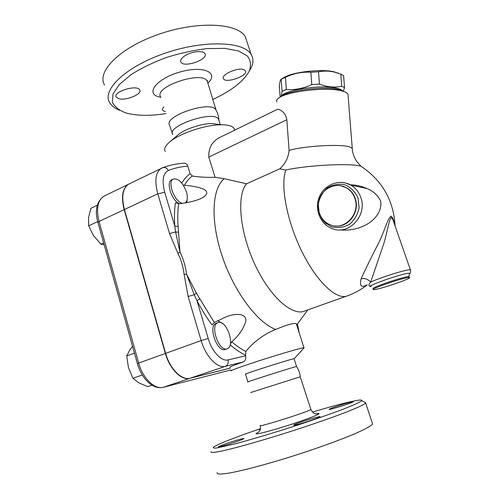 <?xml version="1.0" encoding="UTF-8"?>
<svg xmlns="http://www.w3.org/2000/svg" width="499" height="499" viewBox="0 0 499 499"><rect width="100%" height="100%" fill="white"/><g stroke="black" fill="none" stroke-linecap="round" stroke-linejoin="round"><path stroke-width="0.75" d="M312.499 412.062C341.197 403.491 363.465 398.121 361.713 400.641C360.44 401.982 354.246 404.87 343.431 409.08C328.011 414.975 304.795 422.934 281.174 430.375C263.191 435.964 247.704 440.486 234.698 443.929L216.996 447.927C213.952 448.277 212.767 448.04 213.429 447.21C214.751 446.131 218.312 444.397 224.107 442.008C233.214 438.284 245.333 433.843 260.459 428.678M301.122 423.47C295.944 424.936 293.468 425.454 293.686 425.017C294.192 424.306 304.664 420.613 312.53 418.368C317.782 416.877 320.314 416.341 320.14 416.771C319.722 417.451 309.093 421.206 301.122 423.47M352.406 402.288C347.996 404.377 327.469 410.558 329.215 409.274L330.201 408.743C334.891 406.585 354.814 400.591 353.255 401.814L352.406 402.288M260.179 429.683L259.224 429.689L260.366 429.103M220.352 445.782C226.596 443.112 245.365 437.405 243.83 438.652L242.146 439.513C236.177 442.114 216.766 448.021 218.475 446.724L220.352 445.782M300.248 376.789L250.679 392.52M210.996 451.645C210.247 452.93 214.333 452.624 223.259 450.728C236.245 447.784 257.933 441.709 281.96 434.211C306.074 426.62 329.814 418.455 345.869 412.28C357.165 407.845 363.89 404.708 365.705 403.105L364.569 402.163M316.952 413.752L316.403 413.908M365.705 403.105L372.591 424.056C370.913 426.115 364.295 429.701 353.061 434.517C337.075 441.191 313.303 449.674 289.052 457.284C264.882 464.762 242.982 470.52 229.777 472.965C220.689 474.462 216.46 474.343 217.084 472.603M296.556 366.516L296.525 366.466C294.616 366.69 243.631 382.901 247.878 381.928M165.967 113.597C150.742 115.961 137.924 115.887 127.507 113.373L125.898 112.924C119.018 110.379 114.496 106.755 112.344 102.046L113.073 93.843L119.342 84.481L130.956 74.707C141.148 68.244 152.987 62.494 166.479 57.46C180.401 53.094 193.999 50.131 207.278 48.571L224.899 48.378L238.578 50.985L247.373 56.013C250.698 60.373 251.334 65.375 249.275 71.001C243.705 81.243 231.555 90.731 212.817 99.463M185.99 55.09C192.726 51.21 203.299 50.399 204.889 53.555C209.031 59.294 184 68.201 180.912 62.113C179.933 60.005 181.624 57.666 185.99 55.09M244.111 69.754L245.352 70.708C248.895 75.455 226.066 83.851 223.496 78.78C220.252 74.869 238.466 66.841 244.111 69.754M165.356 111.657L162.549 110.279C162.05 109.362 162.493 108.264 163.89 106.986M118.693 98.659L116.255 97.099C112.5 91.835 137.156 84.212 139.676 89.851C142.695 94.012 125.873 101.029 118.693 98.659M216.329 110.628L215.431 109.119C208.956 100.954 164.826 115.911 169.342 124.688L172.529 133.857M249.126 71.301L251.128 67.858C253.548 62.855 253.542 58.364 251.116 54.391C243.743 41.38 203.948 39.77 164.838 53.287C125.654 66.666 101.671 90.001 109.649 102.626C111.52 105.844 114.807 108.408 119.523 110.304M207.416 81.711L207.528 80.613L207.247 81.162L207.765 82.859M247.23 42.565L245.327 36.776C237.717 23.023 197.872 20.684 158.963 34.194C119.985 47.555 96.351 71.606 104.528 84.98M129.466 183.775L128.823 184.087C122.679 188.123 121.213 196.6 124.426 209.511L165.637 353.354C169.878 368.88 181.879 380.768 190.125 378.236L230.345 368.081M230.108 367.295C229.078 367.133 233.432 365.355 243.169 361.956C245.371 360.883 246.175 358.837 245.57 355.818L245.857 351.471C253.96 341.566 263.902 334.218 275.685 329.415C257.534 322.934 234.075 291.778 222.161 256.118C210.166 220.458 212.031 188.086 224.332 178.717L215.088 177.313C206.655 177.538 199.076 177.108 192.346 176.035L190.131 173.845L187.786 166.142C187.175 164.396 186.115 163.41 184.605 163.179C177.313 163.516 170.078 164.994 162.892 167.614L162.356 167.814M230.351 368.1L189.857 378.329C181.605 380.862 169.604 368.973 165.369 353.454L124.17 209.636C120.958 196.725 122.43 188.248 128.574 184.206L129.222 183.894M218.955 120.571L218.493 119.124C213.99 109.892 165.737 126.21 172.841 134.512M367.258 284.91C361.239 289.563 354.67 293.187 347.547 295.776C337.124 300.616 317.358 282.758 302.182 252.138C286.95 221.593 280.17 185.441 285.815 170.034L279.789 168.837L246.568 183.782L224.332 178.717M346.468 296.163L304.82 310.971C292.433 316.672 269.728 296.743 254.677 264.002C239.52 231.336 236.57 195.246 246.568 183.782M283.413 77.881L284.106 77.451C292.576 72.056 321.131 68.737 333.85 71.756L338.646 73.322M281.168 96.494L282.072 91.329L286.32 89.502C294.84 90.126 303.33 88.485 311.788 84.581L319.46 84.125C327.201 87.069 334.623 87.768 341.734 86.221L344.528 87.624L343.586 75.605L340.786 74.102L335.122 72.28C329.845 70.877 324.313 70.715 318.518 71.781L310.846 72.224C302.07 71.725 293.593 73.428 285.422 77.333L281.137 79.272C280.369 79.553 279.777 81.842 279.346 86.152L280.151 97.124M344.528 87.624L343.324 91.261M342.769 91.099C341.584 89.265 337.617 88.005 330.868 87.331C312.96 85.41 282.989 91.024 281.43 96.332M286.32 89.502L285.422 77.333M311.788 84.581L310.846 72.224M282.072 91.329L281.187 79.254M341.734 86.221L340.786 74.102M319.46 84.125L318.518 71.781M182.322 203.305C174.544 202.045 166.928 181.567 173.278 179.041C178.399 178.199 182.796 182.503 186.47 191.959C187.955 197.33 187.568 200.972 185.316 202.875M179.334 203.642C171.7 200.592 165.718 182.179 171.569 179.852L171.831 179.727M218.774 322.435C227.026 320.57 235.385 346.069 227.332 348.689C219.317 352.737 209.443 325.404 217.907 322.678L218.774 322.435M227.008 348.801L225.498 349.325C217.458 353.386 207.603 326.084 216.092 323.346L216.41 323.227M97.293 205.22L90.918 208.295L88.529 217.589L88.691 225.816L93.538 235.64L100.923 244.204L104.172 244.778M97.698 221.575L88.691 225.816M103.661 242.963L100.923 244.204M132.547 346.343L129.846 349.88L126.721 355.962L128.443 367.595L132.915 378.298L139.065 382.976L147.81 386.631L152.002 385.197M142.29 375.005L132.915 378.298M134.443 353.117L126.721 355.962M217.67 320.664L222.772 323.689M350.267 184.786C356.317 184.967 361.869 186.214 366.933 188.535C373.121 190.998 377.699 195.159 380.662 201.01C383.288 217.564 362.461 232.147 340.037 229.877M326.377 223.914C323.533 221.506 321.481 218.662 320.221 215.387M354.839 198.271C360.771 213.541 344.659 230.912 330.581 224.93C320.539 221.363 315.405 208.351 319.797 197.91C324.001 187.387 336.675 182.291 346.106 187.624C350.236 189.994 353.149 193.543 354.839 198.271M394.497 224.269C393.836 219.978 392.669 217.277 390.991 216.161C387.255 218.967 383.8 233.619 377.731 244.791C371.113 257.596 365.574 268.936 361.114 278.81C364.881 278.024 368.062 279.141 370.657 282.153L382.452 247.566C386.75 236.114 388.484 220.677 391.316 217.514L392.663 219.036L394.347 223.851M361.114 278.81C359.417 286.021 361.376 288.048 367.002 284.885M370.451 286.32L369.703 286.008C368.362 285.746 368.68 284.467 370.657 282.153C378.635 278.143 404.951 269.784 409.567 269.797L410.546 270.209M285.815 170.034C307.428 165.138 351.29 162.973 360.846 166.242L363.734 168.076M408.681 277.494L409.411 277.506C413.116 278.143 375.728 290.692 373.489 289.595C369.553 289.245 402.992 277.712 408.681 277.494M279.789 168.837C285.266 163.853 288.366 157.69 289.089 150.367L286.831 119.741C285.122 110.61 278.355 109.169 277.6 109.244L277.481 109.3M183.183 184.973L184.43 185.304C191.198 185.74 197.167 186.857 202.332 188.659C208.57 191.254 208.264 194.491 201.403 198.371C194.479 201.278 186.913 203.056 178.698 203.698L175.436 202.669C174.401 209.649 174.176 217.433 174.769 226.035L178.106 226.496C177.507 218.107 177.706 210.509 178.698 203.698M199.687 298.907L196.968 300.691C201.59 309.536 206.598 317.607 211.994 324.899L214.321 322.522L196.425 293.237L186.545 274.126C185.541 266.241 183.358 258.894 180.002 252.082L178.106 226.496M214.321 322.522L225.255 317.202C232.927 313.84 246.25 311.994 245.895 320.838C243.724 328.485 239.015 335.465 231.761 341.796L230.395 343.942M178.268 232.253L175.573 231.935L180.002 252.082L177.875 253.361C181.149 259.86 183.233 266.896 184.119 274.462L188.135 296.506L201.153 340.561L208.214 338.522L196.968 300.691L194.23 294.753L196.425 293.237M162.081 167.932L161.339 168.282C155.557 172.167 154.378 180.688 157.796 193.83L164.739 192.296L174.769 226.035L175.573 231.935L169.541 233.576L177.875 253.361M187.169 199.644L186.788 202.625M184.119 274.462L186.545 274.126L194.23 294.753L188.135 296.506M303.96 347.94L303.941 347.697C302.207 347.616 283.551 352.974 263.69 359.317C243.805 365.661 229.004 370.969 231.193 370.9M275.685 329.415C287.343 324.643 294.21 322.741 296.294 323.701L296.587 324.624M215.088 177.313L208.807 157.066C208.395 148.078 211.988 141.566 219.591 137.537L220.184 137.244M234.698 130.164L234.043 128.312C232.359 126.016 228.224 124.837 221.637 124.787C205.838 124.507 178.642 133.688 169.13 142.458C165.088 146.082 163.803 149.076 165.281 151.428M183.669 163.235L184.605 163.179M298.708 322.248L296.712 325.005M276.795 101.846C276.128 100.461 277.101 98.983 279.708 97.405C289.052 91.161 326.065 87.001 340.942 90.65L345.707 92.172L347.978 94.049L348.102 95.583M342.464 90.862L338.122 89.464C324.575 86.14 291.16 89.901 282.577 95.608L282.01 95.97M294.136 358.812L294.104 358.712C292.37 358.538 240.905 374.936 245.552 374.181L247.884 381.872M221.637 124.787L212.187 123.565C201.671 123.384 184 129.347 177.594 135.223L169.573 142.084M296.525 366.466C298.627 369.591 299.868 373.034 300.248 376.801L310.896 409.461C309.767 411.407 256.087 428.285 260.303 425.379M258.314 432.346C249.662 436.213 265.867 432.502 288.547 425.223C311.226 417.969 325.71 411.856 316.01 413.864M207.865 83.183C219.248 72.785 203.966 65.357 180.757 71.794C157.484 78.019 144.991 93.17 158.526 96.769L160.846 97.324M160.74 96.981C152.912 87.076 202.282 70.228 207.247 81.162L215.948 109.743M190.125 378.236L225.28 366.353L243.169 361.956M245.57 355.818L228.018 359.91C221.581 361.769 211.919 351.546 208.214 338.522M230.176 344.89C235.366 349.35 240.418 352.737 245.34 355.051M189.857 378.329L163.398 387.274L230.9 369.927L163.086 387.355C152.588 389.819 141.454 378.248 137.393 363.69L138.66 363.079L99.039 221.444L97.941 222.492L137.381 363.646M124.17 209.636L99.039 221.444C95.983 208.713 97.661 200.274 104.06 196.119L104.728 195.795M163.398 387.274C154.84 389.912 142.714 378.354 138.66 363.079L165.369 353.454M360.771 197.386C367.707 215.181 349.051 235.466 332.577 228.748C320.408 224.681 314.133 209.274 319.316 196.98C324.25 184.58 339.47 178.555 350.785 185.067C355.5 187.855 358.831 191.959 360.771 197.386M340.923 182.316L345.296 182.883L350.785 185.067L366.933 188.535M341.279 185.803L346.468 187.699C350.597 190.069 353.51 193.612 355.194 198.34C360.303 211.695 348.495 227.806 335.272 225.941M357.989 197.86L359.118 207.678C357.758 214.414 354.577 219.959 349.562 224.313C343.848 227.425 337.923 228.28 331.798 226.877C326.14 224.113 321.974 219.753 319.291 213.79L318.231 204.197C319.522 197.635 322.591 192.165 327.431 187.792C333.014 184.574 338.896 183.582 345.083 184.817C350.866 187.449 355.169 191.797 357.989 197.86M371.362 286.495C362.573 287.399 401.963 273.415 408.968 273.202L409.922 273.477L409.623 273.808M373.395 289.32L373.196 288.721C369.254 288.353 402.681 276.814 408.375 276.614L409.205 276.914M352.325 149.444L352.244 148.34L350.011 147.062C341.815 143.806 305.107 145.764 289.089 150.367M190.131 173.845C186.919 176.004 184.137 179.079 181.779 183.071M184.43 185.304C186.645 181.33 189.283 178.237 192.346 176.035M245.857 351.471C241.273 349.194 236.57 345.969 231.761 341.796M124.426 209.511L157.796 193.83L169.541 233.576M164.739 192.296C161.726 180.601 162.923 173.334 168.331 170.496C174.719 168.044 181.199 166.597 187.786 166.142M297.173 324.331L298.458 330.494M165.637 353.354L201.153 340.561C205.638 356.398 217.458 368.736 225.28 366.353C227.756 365.181 228.667 363.035 228.018 359.91M168.331 170.496C167.022 168.132 165.206 167.171 162.892 167.614L128.823 184.087M208.807 157.066L286.831 119.741M310.896 409.461C314.096 415.193 315.842 413.534 317.857 413.771L316.135 413.883M260.359 425.585C261.077 431.81 258.339 431.616 258.014 432.564M361.713 400.641L365.886 402.861M249.275 71.001L251.128 67.858M245.327 36.776L251.116 54.391M180.912 62.113L180.594 61.09M218.874 119.953C218.712 116.055 217.564 112.437 215.431 109.119M284.106 77.451L281.137 79.272M333.85 71.756L335.122 72.28M171.569 179.852L173.278 179.041M216.092 323.346L217.907 322.678M97.904 222.348C94.573 210.191 96.625 201.453 104.06 196.119L128.574 184.206M346.106 187.624L340.68 185.684M409.411 277.506L409.105 276.633C409.03 274.7 409.305 273.652 409.922 273.477C410.378 273.602 411.001 270.651 410.415 269.847L394.304 223.733M395.089 225.966C393.63 200.442 382.284 180.557 361.045 166.298L356.723 161.476C352.4 154.64 352.213 149.145 352.25 148.34L347.978 94.049M296.294 323.695L303.941 347.697M234.043 128.312L234.642 130.195M297.466 323.932L299.207 332.845M201.403 198.371L200.486 198.789M219.591 137.531L277.6 109.244M307.789 309.916L296.699 324.974M282.577 95.608L279.708 97.405M338.122 89.464L340.942 90.65M294.223 358.719L304.141 347.741M294.104 358.712L296.549 366.459M218.493 119.124L220.227 124.6"/></g></svg>
